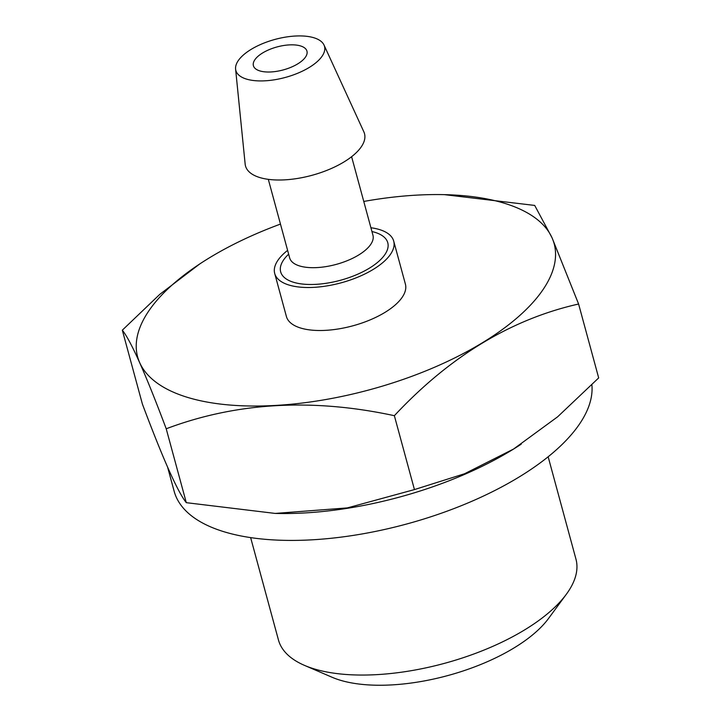 <?xml version="1.0" encoding="UTF-8"?>
<svg xmlns="http://www.w3.org/2000/svg" width="721" height="721" viewBox="0 0 721 721"><rect width="100%" height="100%" fill="white"/><g stroke="black" fill="none" stroke-linecap="round" stroke-linejoin="round"><path stroke-width="1.08" d="M287.607 250.385A61.664 26.452 -15.2 0 0 274.71 273.466L286.39 316.465A61.664 26.452 -15.2 0 0 323.99 330.425A61.664 26.452 -15.2 0 0 384.762 312.517A61.664 26.452 -15.2 0 0 405.4 284.128L393.711 241.129A61.664 26.452 -15.2 0 0 370.909 227.755M548.149 456.772L575.953 559.108A154.15 66.116 164.8 0 1 566.346 594.257L548.564 618.438A127.455 54.67 164.8 0 1 339.285 679.921A127.455 54.67 164.8 0 1 332.084 677.262L304.514 665.393A154.15 66.116 164.8 0 1 278.441 639.942L250.638 537.605M324.026 45.053L363.862 131.853A61.664 26.452 164.8 0 1 343.872 162.018A61.664 26.452 164.8 0 1 281.127 179.989A61.664 26.452 164.8 0 1 245.158 164.109L235.596 69.081A45.937 19.701 -15.2 0 0 262.39 80.914A45.937 19.701 -15.2 0 0 309.129 67.522A45.937 19.701 -15.2 0 0 324.026 45.053A45.937 19.701 -15.2 0 0 251.223 49.325A45.937 19.701 -15.2 0 0 235.596 69.081M274.71 273.466A61.664 26.452 -15.2 0 0 312.301 287.427A61.664 26.452 -15.2 0 0 373.072 269.51A61.664 26.452 -15.2 0 0 393.711 241.129M262.687 52.921A27.749 11.906 -15.2 0 0 253.404 65.701A27.749 11.906 -15.2 0 0 270.321 71.983A27.749 11.906 -15.2 0 0 297.665 63.917A27.749 11.906 -15.2 0 0 306.957 51.146A27.749 11.906 -15.2 0 0 290.04 44.864A27.749 11.906 -15.2 0 0 262.687 52.921M551.953 237.615L534.703 205.431L444.406 194.643A215.804 92.567 -15.2 0 0 416.071 195.166A215.804 92.567 -15.2 0 0 363.772 201.456M199.762 263.94L159.792 294.357L122.318 330.182C130.961 340.979 145.588 373.848 166.218 428.779C236.272 402.354 312.319 397.992 394.36 415.693C449.778 356.408 511.198 319.178 578.602 304.019L552.223 238.227M280.469 224.087A215.804 92.567 -15.2 0 0 209.874 257.541A215.804 92.567 -15.2 0 0 207.468 259.019A215.804 92.567 -15.2 0 0 139.703 362.681A215.804 92.567 -15.2 0 0 186.342 397.01A215.804 92.567 -15.2 0 0 275.728 405.427A215.804 92.567 -15.2 0 0 481.916 343.052A215.804 92.567 -15.2 0 0 552.088 237.921A215.804 92.567 -15.2 0 0 505.457 203.583A215.804 92.567 -15.2 0 0 444.406 194.643M122.318 330.182L142.398 404.075C163.027 459.007 177.654 491.875 186.297 502.672L275.188 513.424L347.378 507.899L414.44 489.586L464.558 473.751L513.541 449.057L557.612 416.828L598.682 377.912L578.602 304.019M169.047 470.48A215.804 92.567 164.8 0 1 168.912 470.173A215.804 92.567 164.8 0 1 168.777 469.876M521.238 444.154A215.804 92.567 164.8 0 1 513.532 449.084A215.804 92.567 164.8 0 1 511.126 450.553A215.804 92.567 164.8 0 1 304.929 512.928A215.804 92.567 164.8 0 1 276.594 513.451L275.188 513.424M591.896 384.897A215.804 92.567 164.8 0 1 518.426 477.428A215.804 92.567 164.8 0 1 305.722 540.128A215.804 92.567 164.8 0 1 174.149 491.253L167.632 467.28M414.44 489.586L394.36 415.693M186.297 502.672L166.218 428.779M566.346 594.257A154.15 66.116 164.8 0 1 313.229 668.61A154.15 66.116 164.8 0 1 304.514 665.393M289.752 258.235L289.644 257.866A43.161 18.512 -15.2 0 0 315.96 267.635A43.161 18.512 -15.2 0 0 358.499 255.099A43.161 18.512 -15.2 0 0 372.946 235.235L351.614 156.709M288.643 254.18A55.49 23.802 -15.2 0 0 298.9 283.533A55.49 23.802 -15.2 0 0 369.188 268.293A55.49 23.802 -15.2 0 0 371.946 231.54M289.644 257.866L268.311 179.34"/></g></svg>
